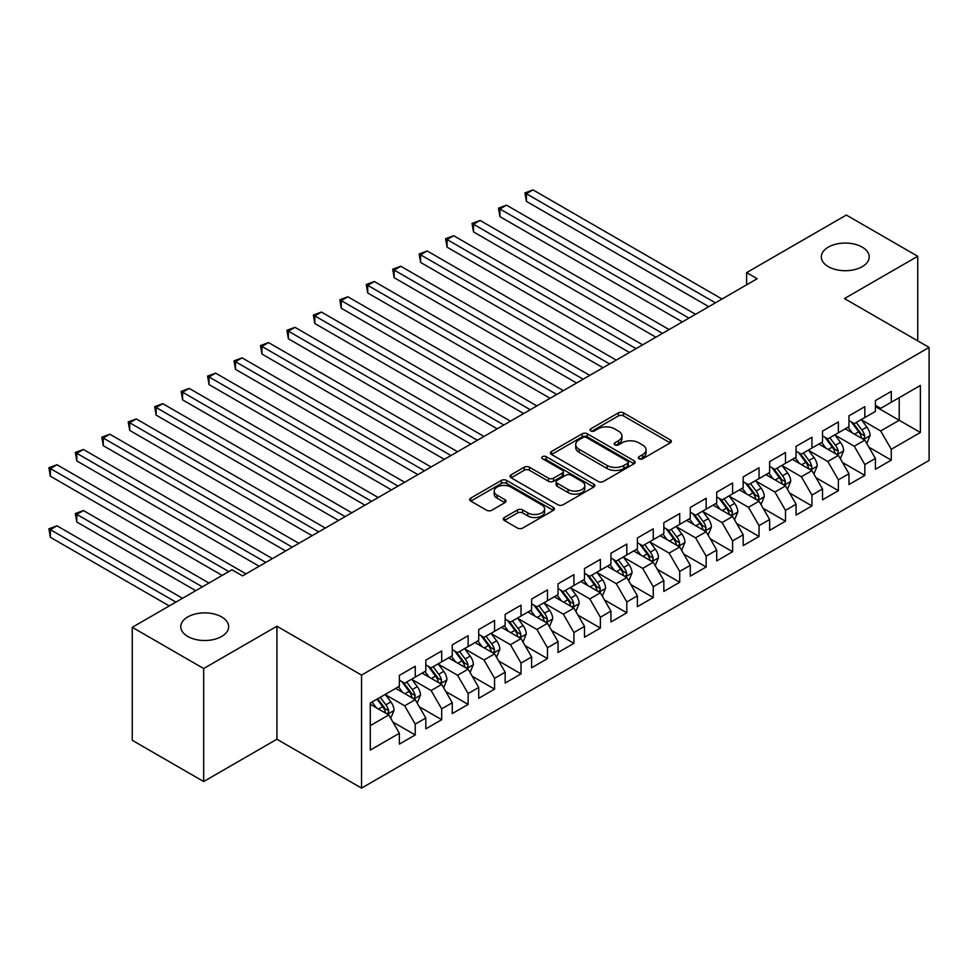 <?xml version="1.0" encoding="UTF-8"?>
<svg xmlns="http://www.w3.org/2000/svg" width="978" height="978" viewBox="0 0 978 978"><rect width="100%" height="100%" fill="white"/><g stroke="black" fill="none" stroke-linecap="round" stroke-linejoin="round"><path stroke-width="1.47" d="M639.05 458.792A2.567 1.479 0 0 0 642.693 458.792L670.272 442.863A3.667 2.115 0 0 0 671.348 441.359A3.667 2.115 0 0 0 670.272 439.868L623.548 412.887A3.667 2.115 0 0 0 618.353 412.887L590.773 428.816A2.567 1.479 0 0 0 590.015 429.868A2.567 1.479 0 0 0 590.773 430.907A2.567 1.479 0 0 0 594.404 430.907L597.974 428.853A11.748 6.785 0 0 1 614.587 428.853L618.475 431.102A11.748 6.785 0 0 1 621.922 435.895A11.748 6.785 0 0 1 618.475 440.687L614.917 442.753A2.567 1.479 0 0 0 614.16 443.804A2.567 1.479 0 0 0 614.917 444.856A2.567 1.479 0 0 0 618.548 444.856L622.118 442.789A11.748 6.785 0 0 1 638.732 442.789L642.619 445.039A11.748 6.785 0 0 1 646.067 449.831A11.748 6.785 0 0 1 642.619 454.623L639.05 456.689A2.567 1.479 0 0 0 638.304 457.741A2.567 1.479 0 0 0 639.05 458.792L639.05 456.689M221.651 616.935A23.937 13.814 0 0 0 195.563 613.939A23.937 13.814 0 0 0 180.783 626.702A23.937 13.814 0 0 0 187.8 636.47A23.937 13.814 0 0 0 213.889 639.465A23.937 13.814 0 0 0 228.656 626.702A23.937 13.814 0 0 0 221.651 616.935M862.193 247.116A23.937 13.814 0 0 0 836.104 244.121A23.937 13.814 0 0 0 821.324 256.884A23.937 13.814 0 0 0 828.342 266.664A23.937 13.814 0 0 0 854.43 269.659A23.937 13.814 0 0 0 869.197 256.884A23.937 13.814 0 0 0 862.193 247.116M504.391 517.496A3.667 2.115 0 0 0 503.315 519A3.667 2.115 0 0 0 504.391 520.504L517.496 528.071A3.667 2.115 0 0 0 522.692 528.071L553.328 510.382A3.667 2.115 0 0 0 554.404 508.878A3.667 2.115 0 0 0 553.328 507.386L506.592 480.406A3.667 2.115 0 0 0 501.408 480.406L470.773 498.095A3.667 2.115 0 0 0 469.697 499.587A3.667 2.115 0 0 0 470.773 501.091L486.604 510.235A3.667 2.115 0 0 0 491.8 510.235L504.905 502.668A3.667 2.115 0 0 0 505.981 501.164A3.667 2.115 0 0 0 504.905 499.66L497.056 495.137A9.817 5.672 0 0 1 494.183 491.127A9.817 5.672 0 0 1 500.247 485.883A9.817 5.672 0 0 1 510.944 487.117L541.702 504.88A9.817 5.672 0 0 1 544.587 508.878A9.817 5.672 0 0 1 538.523 514.122A9.817 5.672 0 0 1 527.814 512.888L522.692 509.929A3.667 2.115 0 0 0 517.496 509.929L504.391 517.496L504.391 520.504M203.668 668.536L203.668 781.532L276.921 739.234L276.921 626.238L203.668 668.536L132.262 627.314L231.969 569.746L242.544 575.859L757.192 278.718L746.617 272.618L746.617 284.83M276.921 626.238L361.554 675.101L929.1 347.434L929.1 460.43L361.554 788.097L361.554 675.101M917.731 340.87L917.731 256.273L844.466 298.571L929.1 347.434M917.731 256.273L846.325 215.05L746.617 272.618M598.23 481.457A3.667 2.115 0 0 0 603.426 481.457L634.062 463.768A3.667 2.115 0 0 0 635.138 462.276A3.667 2.115 0 0 0 634.062 460.772L587.326 433.792A3.667 2.115 0 0 0 582.142 433.792L551.506 451.481A3.667 2.115 0 0 0 550.431 452.985A3.667 2.115 0 0 0 551.506 454.477L598.23 481.457M543.572 459.342A2.567 1.479 0 0 1 546.189 459.709L546.189 456.653L593.695 484.073A3.667 2.115 0 0 1 594.771 485.577A3.667 2.115 0 0 1 593.695 487.081L563.059 504.758A3.667 2.115 0 0 1 557.863 504.758L511.139 477.79L511.139 474.782A3.667 2.115 0 0 0 510.064 476.286A3.667 2.115 0 0 0 511.139 477.79M511.139 474.782L524.245 467.215A3.667 2.115 0 0 1 529.44 467.215L548.389 478.156A3.667 2.115 0 0 0 553.585 478.156L562.277 473.144A3.667 2.115 0 0 0 563.352 471.64A3.667 2.115 0 0 0 562.277 470.137L542.545 458.755A2.567 1.479 0 0 1 541.8 457.704A2.567 1.479 0 0 1 543.389 456.335A2.567 1.479 0 0 1 546.189 456.653M875.408 406.53L899.21 420.271L899.21 397.667L920.371 385.454L891.276 402.251L891.276 391.408L875.408 400.564L875.408 411.408L864.833 417.52L864.833 406.677L848.965 415.833L848.965 426.677L838.39 432.789L838.39 421.946L822.522 431.102L822.522 441.946L811.936 448.058L811.936 437.215L796.068 446.371L796.068 457.215L785.493 463.327L785.493 452.484L769.625 461.64L769.625 472.484L759.05 478.597L759.05 467.753L743.182 476.909L743.182 487.753L732.595 493.866L732.595 483.022L716.727 492.178L716.727 503.022L706.153 509.135L706.153 498.291L690.285 507.448L690.285 518.291L679.71 524.404L679.71 513.56L663.842 522.717L663.842 533.56L653.255 539.673L653.255 528.829L637.387 537.986L637.387 548.829L626.812 554.942L626.812 544.098L610.944 553.255L610.944 564.098L600.37 570.211L600.37 559.367L584.502 568.524L584.502 579.367L573.915 585.48L573.915 574.636L558.047 583.793L558.047 594.636L547.472 600.749L547.472 589.905L531.604 599.062L531.604 609.905L521.029 616.018L521.029 605.174L505.161 614.331L505.161 625.174L494.575 631.287L494.575 620.443L478.707 629.6L478.707 640.443L468.132 646.556L468.132 635.712L452.264 644.869L452.264 655.712L441.689 661.825L441.689 650.981L425.821 660.138L425.821 670.981L415.234 677.094L415.234 666.25L399.366 675.407L399.366 686.25L370.283 703.048L370.283 750.077L399.366 733.28L388.792 714.955L370.283 704.27M920.371 385.454L920.371 432.484L891.276 449.281L880.701 430.956L861.532 419.88M868.929 447.215L891.276 460.125L891.276 449.281M891.276 460.125L875.408 469.281L875.408 458.437L864.833 464.55L854.259 446.225L835.078 435.149M842.486 462.484L864.833 475.394L864.833 464.55M864.833 475.394L848.965 484.55L848.965 473.707L838.39 479.819L827.804 461.494L808.635 450.418M816.043 477.753L838.39 490.663L838.39 479.819M838.39 490.663L822.522 499.819L822.522 488.976L811.936 495.088L801.361 476.763L782.192 465.687M789.588 493.022L811.936 505.932L811.936 495.088M811.936 505.932L796.068 515.088L796.068 504.245L785.493 510.357L774.918 492.032L755.737 480.956M763.146 508.291L785.493 521.201L785.493 510.357M785.493 521.201L769.625 530.357L769.625 519.514L759.05 525.626L748.463 507.301L729.295 496.225M736.703 523.56L759.05 536.47L759.05 525.626M759.05 536.47L743.182 545.626L743.182 534.783L732.595 540.895L722.021 522.57L702.852 511.494M710.248 538.829L732.595 551.726L732.595 540.895M732.595 551.726L716.727 560.895L716.727 550.052L706.153 556.164L695.578 537.839L676.397 526.763M683.805 554.098L706.153 566.995L706.153 556.164M706.153 566.995L690.285 576.164L690.285 565.321L679.71 571.433L669.123 553.108L649.954 542.032M657.363 569.367L679.71 582.265L679.71 571.433M679.71 582.265L663.842 591.433L663.842 580.59L653.255 586.702L642.68 568.377L623.512 557.301M630.908 584.636L653.255 597.534L653.255 586.702M653.255 597.534L637.387 606.702L637.387 595.859L626.812 601.971L616.238 583.646L597.057 572.57M604.465 599.905L626.812 612.803L626.812 601.971M626.812 612.803L610.944 621.971L610.944 611.128L600.37 617.24L589.783 598.915L570.614 587.839M578.022 615.174L600.37 628.072L600.37 617.24M600.37 628.072L584.502 637.24L584.502 626.397L573.915 632.509L563.34 614.184L544.171 603.108M551.568 630.443L573.915 643.341L573.915 632.509M573.915 643.341L558.047 652.509L558.047 641.666L547.472 647.778L536.898 629.453L517.717 618.377M525.125 645.712L547.472 658.61L547.472 647.778M547.472 658.61L531.604 667.778L531.604 656.935L521.029 663.047L510.443 644.722L491.274 633.646M498.682 660.981L521.029 673.879L521.029 663.047M521.029 673.879L505.161 683.047L505.161 672.204L494.575 678.316L484 659.991L464.831 648.915M472.227 676.25L494.575 689.148L494.575 678.316M494.575 689.148L478.707 698.316L478.707 687.473L468.132 693.585L457.557 675.26L438.376 664.184M445.785 691.519L468.132 704.417L468.132 693.585M468.132 704.417L452.264 713.585L452.264 702.742L441.689 708.854L431.102 690.529L411.934 679.453M419.342 706.788L441.689 719.686L441.689 708.854M441.689 719.686L425.821 728.855L425.821 718.011L415.234 724.123L404.66 705.798L385.491 694.722M392.887 722.057L415.234 734.955L415.234 724.123M415.234 734.955L399.366 744.124L399.366 733.28M399.366 680.138L404.66 683.194L415.234 677.094M370.283 725.639L388.792 714.955M425.821 664.869L431.102 667.925L441.689 661.825M404.66 705.798L415.234 699.686L395.674 688.39M425.821 718.011L415.234 699.686M452.264 649.6L457.557 652.656L468.132 646.556M431.102 690.529L441.689 684.417L422.117 673.121M452.264 702.742L441.689 684.417M478.707 634.331L484 637.387L494.575 631.287M457.557 675.26L468.132 669.148L448.56 657.852M478.707 687.473L468.132 669.148M505.161 619.062L510.443 622.118L521.029 616.018M484 659.991L494.575 653.879L475.015 642.583M505.161 672.204L494.575 653.879M531.604 603.793L536.898 606.849L547.472 600.749M510.443 644.722L521.029 638.61L501.457 627.314M531.604 656.935L521.029 638.61M558.047 588.536L563.34 591.58L573.915 585.48M536.898 629.453L547.472 623.341L527.9 612.045M558.047 641.666L547.472 623.341M584.502 573.267L589.783 576.311L600.37 570.211M563.34 614.184L573.915 608.071L554.355 596.776M584.502 626.397L573.915 608.071M610.944 557.998L616.238 561.042L626.812 554.942M589.783 598.915L600.37 592.802L580.798 581.507M610.944 611.128L600.37 592.802M637.387 542.729L642.68 545.773L653.255 539.673M616.238 583.646L626.812 577.533L607.24 566.238M637.387 595.859L626.812 577.533M663.842 527.46L669.123 530.504L679.71 524.404M642.68 568.377L653.255 562.264L633.695 550.969M663.842 580.59L653.255 562.264M690.285 512.191L695.578 515.235L706.153 509.135M669.123 553.108L679.71 546.995L660.138 535.699M690.285 565.321L679.71 546.995M716.727 496.922L722.021 499.966L732.595 493.866M695.578 537.839L706.153 531.726L686.58 520.43M716.727 550.052L706.153 531.726M743.182 481.653L748.463 484.697L759.05 478.597M722.021 522.57L732.595 516.457L713.035 505.161M743.182 534.783L732.595 516.457M769.625 466.384L774.918 469.428L785.493 463.327M748.463 507.301L759.05 501.188L739.478 489.892M769.625 519.514L759.05 501.188M796.068 451.115L801.361 454.159L811.936 448.058M774.918 492.032L785.493 485.919L765.921 474.623M796.068 504.245L785.493 485.919M822.522 435.846L827.804 438.89L838.39 432.789M801.361 476.763L811.936 470.65L792.376 459.354M822.522 488.976L811.936 470.65M848.965 420.577L854.259 423.621L864.833 417.52M827.804 461.494L838.39 455.381L818.818 444.085M848.965 473.707L838.39 455.381M875.408 405.308L880.701 408.352L891.276 402.251M854.259 446.225L864.833 440.112L845.261 428.816M875.408 458.437L864.833 440.112M132.262 627.314L132.262 740.309L203.668 781.532M276.921 739.234L361.554 788.097M880.701 430.956L899.21 420.271L920.371 432.484M640.077 459.147L642.619 457.68A11.748 6.785 0 0 0 646.067 452.887L646.067 449.831M621.922 435.895L621.922 438.951A11.748 6.785 0 0 1 618.475 443.743L615.944 445.21M670.223 442.887L623.548 415.943A3.667 2.115 0 0 0 618.353 415.943L591.8 431.274M634.013 463.804L587.326 436.848A3.667 2.115 0 0 0 582.142 436.848L551.555 454.513M627.57 463.327A2.567 1.479 0 0 0 628.316 462.276A2.567 1.479 0 0 0 627.57 461.225L586.555 437.545A2.567 1.479 0 0 0 582.912 437.545L579.147 439.721A11.748 6.785 0 0 0 575.712 444.513A11.748 6.785 0 0 0 579.147 449.305L607.191 465.491A11.748 6.785 0 0 0 623.805 465.491L627.57 463.327L627.57 466.372A2.567 1.479 0 0 0 628.316 465.332L628.316 462.276M575.712 444.513L575.712 447.569A11.748 6.785 0 0 0 579.147 452.362L579.147 449.305M627.57 466.372L623.805 468.548A11.748 6.785 0 0 1 607.191 468.548L579.147 452.362M511.188 477.814L524.245 470.271L524.245 467.215M563.352 471.64L563.352 474.697A3.667 2.115 0 0 1 562.277 476.188L553.585 481.213A3.667 2.115 0 0 1 548.389 481.213L529.44 470.271A3.667 2.115 0 0 0 524.245 470.271M546.189 459.709L593.646 487.105M568.059 489.513A9.817 5.672 0 0 0 578.756 490.736A9.817 5.672 0 0 0 584.82 485.504A9.817 5.672 0 0 0 581.947 481.494L571.103 475.235A3.667 2.115 0 0 0 565.92 475.235L557.216 480.259A3.667 2.115 0 0 0 556.14 481.751A3.667 2.115 0 0 0 557.216 483.254L568.059 489.513L568.059 492.57A9.817 5.672 0 0 0 578.756 493.792A9.817 5.672 0 0 0 584.82 488.56L584.82 485.504M556.14 481.751L556.14 484.807A3.667 2.115 0 0 0 557.216 486.31L557.216 483.254M568.059 492.57L557.216 486.31M544.587 508.878L544.587 511.934A9.817 5.672 0 0 1 538.523 517.179A9.817 5.672 0 0 1 527.814 515.944L522.692 512.985A3.667 2.115 0 0 0 517.496 512.985L504.44 520.528M494.183 491.127L494.183 494.171A9.817 5.672 0 0 0 497.056 498.181L497.056 495.137M504.856 502.692L497.056 498.181M553.328 507.386L553.328 510.382L506.592 483.462A3.667 2.115 0 0 0 501.408 483.462L470.821 501.115M866.789 443.511L870.065 435.503A9.914 5.721 -120 0 0 866.911 427.068L861.288 419.562M852.339 432.899L848.06 427.203M846.068 429.281L845.579 428.633M526.396 262.434L655.908 337.202L473.499 231.896L473.499 224.255L480.112 220.441L669.123 329.574M862.963 439.036L864.503 437.655L864.723 435.931A9.914 5.721 -120 0 0 861.887 429.965L856.263 422.472M853.06 422.936L859.992 432.203A5.049 2.91 60 0 1 860.909 433.731L864.723 435.931M851.312 421.921L858.708 431.799A9.914 5.721 60 0 1 861.545 437.765L861.74 438.34M715.407 302.85L526.396 193.717L533.01 189.903L722.021 299.036M708.793 306.664L526.396 201.358L526.396 193.717L524.941 192.886L533.01 189.903M526.396 201.358L524.941 192.886M840.346 458.78L843.623 450.772A9.914 5.721 -120 0 0 840.457 442.337L834.845 434.831M825.884 448.168L821.618 442.472M819.625 444.55L819.136 443.902M499.954 277.703L629.453 352.471L447.056 247.165L447.056 239.524L453.67 235.71L642.68 344.843M836.52 454.305L838.06 452.924L838.268 451.2A9.914 5.721 -120 0 0 835.432 445.234L829.821 437.741M826.606 438.205L833.549 447.472A5.049 2.91 60 0 1 834.466 449L838.268 451.2M824.87 437.19L832.266 447.068A9.914 5.721 60 0 1 835.102 453.034L835.298 453.596M813.904 474.049L817.18 466.041A9.914 5.721 -120 0 0 814.014 457.606L808.39 450.1M799.442 463.438L795.175 457.741M793.17 459.819L792.693 459.171M473.499 292.972L603.01 367.74L420.613 262.434L420.613 254.793L427.215 250.979L616.238 360.112M810.077 469.574L811.606 468.193L811.826 466.469A9.914 5.721 -120 0 0 808.989 460.504L803.366 453.01M800.163 453.474L807.107 462.728A5.049 2.91 60 0 1 808.024 464.269L811.826 466.469M798.415 452.459L805.811 462.337A9.914 5.721 60 0 1 808.647 468.303L808.855 468.865M688.964 318.119L499.954 208.986L506.555 205.172L695.578 314.305M682.351 321.933L499.954 216.627L499.954 208.986L498.499 208.155L506.555 205.172M499.954 216.627L498.499 208.155M662.522 333.388L472.044 223.424L480.112 220.441M473.499 231.896L472.044 223.424M787.449 489.318L790.725 481.31A9.914 5.721 -120 0 0 787.571 472.875L781.948 465.369M772.999 478.707L768.72 473.01M766.728 475.088L766.239 474.44M447.056 308.241L576.568 383.009L394.158 277.703L394.158 270.062L400.772 266.248L589.783 375.381M783.622 484.844L785.163 483.462L785.383 481.738A9.914 5.721 -120 0 0 782.547 475.773L776.923 468.279M773.72 468.743L780.652 477.997A5.049 2.91 60 0 1 781.569 479.538L785.383 481.738M771.972 467.728L779.368 477.606A9.914 5.721 60 0 1 782.204 483.572L782.4 484.134M761.006 504.587L764.283 496.579A9.914 5.721 -120 0 0 761.116 488.144L755.505 480.638M746.544 493.976L742.278 488.279M740.285 490.357L739.796 489.709M420.613 323.51L550.113 398.278L367.716 292.972L367.716 285.332L374.329 281.517L563.34 390.65M757.18 500.113L758.72 498.731L758.928 497.007A9.914 5.721 -120 0 0 756.092 491.042L750.481 483.548M747.265 484.012L754.209 493.267A5.049 2.91 60 0 1 755.126 494.807L758.928 497.007M745.529 482.998L752.926 492.875A9.914 5.721 60 0 1 755.762 498.841L755.957 499.403M636.067 348.657L445.601 238.693L453.67 235.71M447.056 247.165L445.601 238.693M609.624 363.926L419.159 253.962L427.215 250.979M420.613 262.434L419.159 253.962M734.564 519.856L737.84 511.849A9.914 5.721 -120 0 0 734.674 503.413L729.05 495.907M720.101 509.245L715.835 503.548M713.83 505.626L713.353 504.978M394.158 338.779L523.67 413.547L341.273 308.241L341.273 300.601L347.875 296.786L536.898 405.919M730.737 515.382L732.265 514L732.485 512.276A9.914 5.721 -120 0 0 729.649 506.311L724.026 498.817M720.823 499.281L727.766 508.536A5.049 2.91 60 0 1 728.683 510.076L732.485 512.276M719.075 498.267L726.471 508.144A9.914 5.721 60 0 1 729.307 514.11L729.515 514.673M583.181 379.195L392.704 269.231L400.772 266.248M394.158 277.703L392.704 269.231M708.109 535.125L711.385 527.118A9.914 5.721 -120 0 0 708.231 518.682L702.607 511.176M693.659 524.514L689.38 518.817M687.387 520.895L686.898 520.247M367.716 354.048L497.227 428.816L314.818 323.51L314.818 315.87L321.432 312.055L510.443 421.188M704.282 530.651L705.823 529.269L706.043 527.545A9.914 5.721 -120 0 0 703.206 521.58L697.583 514.086M694.38 514.55L701.312 523.805A5.049 2.91 60 0 1 702.228 525.345L706.043 527.545M692.632 513.536L700.028 523.413A9.914 5.721 60 0 1 702.864 529.379L703.06 529.942M556.726 394.464L366.261 284.5L374.329 281.517M367.716 292.972L366.261 284.5M681.666 550.394L684.942 542.387A9.914 5.721 -120 0 0 681.776 533.951L676.165 526.445M667.204 539.783L662.937 534.086M660.945 536.164L660.456 535.516M341.273 369.317L470.773 444.085L288.376 338.779L288.376 331.139L294.989 327.324L484 436.457M677.84 545.92L679.38 544.538L679.588 542.814A9.914 5.721 -120 0 0 676.752 536.849L671.14 529.355M667.925 529.819L674.869 539.074A5.049 2.91 60 0 1 675.786 540.614L679.588 542.814M666.189 528.805L673.585 538.682A9.914 5.721 60 0 1 676.421 544.636L676.617 545.211M530.284 409.733L339.818 299.769L347.875 296.786M341.273 308.241L339.818 299.769M655.223 565.663L658.5 557.656A9.914 5.721 -120 0 0 655.333 549.22L649.71 541.714M640.761 555.052L636.495 549.355M634.49 551.433L634.013 550.785M314.818 384.586L444.33 459.354L261.933 354.048L261.933 346.408L268.534 342.593L457.557 451.726M651.397 561.189L652.925 559.807L653.145 558.083A9.914 5.721 -120 0 0 650.309 552.118L644.685 544.612M641.482 545.088L648.426 554.343A5.049 2.91 60 0 1 649.343 555.883L653.145 558.083M639.734 544.074L647.13 553.951A9.914 5.721 60 0 1 649.967 559.905L650.174 560.48M503.841 425.002L313.363 315.038L321.432 312.055M314.818 323.51L313.363 315.038M628.768 580.932L632.045 572.925A9.914 5.721 -120 0 0 628.891 564.489L623.267 556.983M614.318 570.321L610.04 564.624M608.047 566.702L607.558 566.054M288.376 399.855L417.887 474.623L235.478 369.317L235.478 361.677L242.092 357.862L431.102 466.995M624.942 576.458L626.482 575.076L626.702 573.352A9.914 5.721 -120 0 0 623.866 567.387L618.243 559.881M615.04 560.357L621.971 569.612A5.049 2.91 60 0 1 622.888 571.152L626.702 573.352M613.292 559.343L620.688 569.22A9.914 5.721 60 0 1 623.524 575.174L623.719 575.749M477.386 440.271L286.921 330.307L294.989 327.324M288.376 338.779L286.921 330.307M602.326 596.201L605.602 588.194A9.914 5.721 -120 0 0 602.436 579.758L596.824 572.252M587.864 585.59L583.597 579.893M581.604 581.971L581.115 581.323M261.933 415.124L391.432 489.892L209.035 384.586L209.035 376.946L215.649 373.131L404.66 482.264M598.499 591.727L600.04 590.345L600.247 588.622A9.914 5.721 -120 0 0 597.411 582.656L591.8 575.15M588.585 575.626L595.529 584.881A5.049 2.91 60 0 1 596.446 586.421L600.247 588.622M586.849 574.612L594.245 584.489A9.914 5.721 60 0 1 597.081 590.443L597.277 591.018M450.944 455.54L260.478 345.576L268.534 342.593M261.933 354.048L260.478 345.576M575.883 611.47L579.159 603.463A9.914 5.721 -120 0 0 575.993 595.027L570.37 587.521M561.421 600.859L557.154 595.162M555.149 597.24L554.673 596.592M235.478 430.393L364.99 505.161L182.593 399.855L182.593 392.215L189.194 388.4L378.217 497.521M572.057 606.996L573.585 605.614L573.805 603.891A9.914 5.721 -120 0 0 570.969 597.925L565.345 590.419M562.142 590.895L569.086 600.15A5.049 2.91 60 0 1 570.003 601.69L573.805 603.891M560.394 589.881L567.79 599.759A9.914 5.721 60 0 1 570.626 605.712L570.834 606.287M424.501 470.809L234.023 360.845L242.092 357.862M235.478 369.317L234.023 360.845M549.428 626.739L552.704 618.732A9.914 5.721 -120 0 0 549.55 610.296L543.927 602.79M534.978 616.128L530.699 610.431M528.707 612.509L528.218 611.861M209.035 445.662L338.547 520.43L156.138 415.124L156.138 407.484L162.751 403.669L351.762 512.79M545.602 622.265L547.142 620.883L547.362 619.16A9.914 5.721 -120 0 0 544.526 613.194L538.902 605.688M535.699 606.164L542.631 615.419A5.049 2.91 60 0 1 543.548 616.959L547.362 619.16M533.951 605.15L541.347 615.028A9.914 5.721 60 0 1 544.184 620.981L544.379 621.556M398.046 486.078L207.581 376.114L215.649 373.131M209.035 384.586L207.581 376.114M522.986 641.996L526.262 634.001A9.914 5.721 -120 0 0 523.096 625.565L517.484 618.059M508.523 631.397L504.257 625.7M502.264 627.778L501.775 627.13M182.593 460.931L312.092 535.699L129.695 430.393L129.695 422.753L136.309 418.939L325.319 528.059M519.159 637.534L520.699 636.152L520.907 634.429A9.914 5.721 -120 0 0 518.071 628.463L512.46 620.957M509.245 621.433L516.188 630.688A5.049 2.91 60 0 1 517.105 632.228L520.907 634.429M507.509 620.419L514.905 630.297A9.914 5.721 60 0 1 517.741 636.25L517.937 636.825M371.603 501.347L181.138 391.383L189.194 388.4M182.593 399.855L181.138 391.383M496.543 657.265L499.819 649.27A9.914 5.721 -120 0 0 496.653 640.835L491.029 633.328M482.081 646.666L477.814 640.969M475.809 643.047L475.332 642.399M156.138 476.2L285.649 550.969L103.252 445.662L103.252 438.022L109.854 434.208L298.877 543.328M492.716 652.803L494.245 651.421L494.465 649.698A9.914 5.721 -120 0 0 491.628 643.732L486.005 636.226M482.802 636.702L489.746 645.957A5.049 2.91 60 0 1 490.663 647.497L494.465 649.698M481.054 635.688L488.45 645.566A9.914 5.721 60 0 1 491.286 651.519L491.494 652.094M345.161 516.616L154.683 406.652L162.751 403.669M156.138 415.124L154.683 406.652M470.088 672.534L473.364 664.539A9.914 5.721 -120 0 0 470.21 656.104L464.587 648.597M455.638 661.935L451.359 656.238M449.367 658.316L448.878 657.668M129.695 491.469L259.207 566.238L76.797 460.931L76.797 453.291L83.411 449.477L272.422 558.597M466.261 668.072L467.802 666.69L468.022 664.967A9.914 5.721 -120 0 0 465.186 659.001L459.562 651.495M456.359 651.971L463.291 661.226A5.049 2.91 60 0 1 464.208 662.766L468.022 664.967M454.611 650.957L462.007 660.835A9.914 5.721 60 0 1 464.843 666.788L465.039 667.363M318.706 531.885L128.24 421.921L136.309 418.939M129.695 430.393L128.24 421.921M443.645 687.803L446.922 679.808A9.914 5.721 -120 0 0 443.755 671.373L438.144 663.866M429.183 677.204L424.917 671.507M422.924 673.585L422.435 672.937M103.252 506.738L222.177 575.394L50.355 476.2L50.355 468.56L56.968 464.746L245.979 573.866M439.819 683.341L441.359 681.959L441.567 680.236A9.914 5.721 -120 0 0 438.731 674.27L433.12 666.764M429.904 667.24L436.848 676.495A5.049 2.91 60 0 1 437.765 678.035L441.567 680.236M428.168 666.226L435.565 676.104A9.914 5.721 60 0 1 438.401 682.057L438.596 682.632M292.263 547.154L101.798 437.19L109.854 434.208M103.252 445.662L101.798 437.19M417.203 703.072L420.479 695.077A9.914 5.721 -120 0 0 417.313 686.642L411.689 679.135M402.74 692.473L398.474 686.776M396.469 688.854L395.992 688.206M208.95 583.035L83.411 510.553L76.797 514.367L76.797 522.007L195.734 590.663M413.376 698.61L414.904 697.228L415.124 695.492A9.914 5.721 -120 0 0 412.288 689.539L406.665 682.033M403.462 682.51L410.405 691.764A5.049 2.91 60 0 1 411.322 693.304L415.124 695.492M401.714 681.495L409.11 691.373A9.914 5.721 60 0 1 411.946 697.326L412.154 697.901M76.797 522.007L75.343 513.536L202.348 586.849M75.343 513.536L83.411 510.553M265.82 562.423L75.343 452.447L83.411 449.477M76.797 460.931L75.343 452.447M390.748 718.341L394.024 710.346A9.914 5.721 -120 0 0 390.87 701.911L385.246 694.404M376.298 707.742L372.019 702.045M182.507 598.304L56.968 525.822L50.355 529.636L50.355 537.277L169.28 605.932M386.921 713.879L388.462 712.497L388.682 710.761A9.914 5.721 -120 0 0 385.845 704.808L380.222 697.302M377.74 698.744L383.951 707.033A5.049 2.91 60 0 1 384.867 708.573L388.682 710.761M377.043 699.136L382.667 706.642A9.914 5.721 60 0 1 385.503 712.595L385.699 713.17M50.355 537.277L48.9 528.805L175.893 602.118M48.9 528.805L56.968 525.822M228.791 571.58L48.9 467.716L56.968 464.746M50.355 476.2L48.9 467.716M642.619 457.68L642.619 454.623M614.917 444.856L614.917 442.753M618.475 443.743L618.475 440.687M590.773 430.907L590.773 428.816M618.353 415.943L618.353 412.887M623.548 415.943L623.548 412.887M670.272 442.863L670.272 439.868M551.506 454.477L551.506 451.481M582.142 436.848L582.142 433.792M587.326 436.848L587.326 433.792M634.062 463.768L634.062 460.772M607.191 468.548L607.191 465.491M623.805 468.548L623.805 465.491M529.44 470.271L529.44 467.215M548.389 481.213L548.389 478.156M553.585 481.213L553.585 478.156M562.277 476.188L562.277 473.144M593.695 487.081L593.695 484.073M517.496 512.985L517.496 509.929M522.692 512.985L522.692 509.929M527.814 515.944L527.814 512.888M504.905 502.668L504.905 499.66M470.773 501.091L470.773 498.095M501.408 483.462L501.408 480.406M506.592 483.462L506.592 480.406M863.586 439.403L870.004 435.699M861.887 429.965L866.911 427.068M854.564 434.183L858.708 431.799M837.144 454.672L843.562 450.968M835.432 445.234L840.457 442.337M828.121 449.452L832.266 447.068M810.701 469.941L817.107 466.237M808.989 460.504L814.014 457.606M801.679 464.721L805.811 462.337M784.246 485.21L790.664 481.506M782.547 475.773L787.571 472.875M775.224 479.99L779.368 477.606M757.803 500.479L764.221 496.775M756.092 491.042L761.116 488.144M748.781 495.259L752.926 492.875M731.361 515.748L737.767 512.044M729.649 506.311L734.674 503.413M722.339 510.528L726.471 508.144M704.906 531.017L711.324 527.313M703.206 521.58L708.231 518.682M695.884 525.797L700.028 523.413M678.463 546.286L684.881 542.582M676.752 536.849L681.776 533.951M669.441 541.066L673.585 538.682M652.02 561.555L658.426 557.851M650.309 552.118L655.333 549.22M642.998 556.335L647.13 553.951M625.565 576.824L631.984 573.12M623.866 567.387L628.891 564.489M616.543 571.604L620.688 569.22M599.123 592.093L605.541 588.389M597.411 582.656L602.436 579.758M590.101 586.873L594.245 584.489M572.68 607.362L579.086 603.658M570.969 597.925L575.993 595.027M563.658 602.142L567.79 599.759M546.225 622.631L552.643 618.927M544.526 613.194L549.55 610.296M537.203 617.411L541.347 615.028M519.783 637.9L526.201 634.196M518.071 628.463L523.096 625.565M510.76 632.68L514.905 630.297M493.34 653.17L499.746 649.465M491.628 643.732L496.653 640.835M484.318 647.949L488.45 645.566M466.885 668.426L473.303 664.734M465.186 659.001L470.21 656.104M457.863 663.218L462.007 660.835M440.442 683.695L446.86 680.003M438.731 674.27L443.755 671.373M431.42 678.487L435.565 676.104M414 698.964L420.406 695.272M412.288 689.539L417.313 686.642M404.978 693.757L409.11 691.373M387.545 714.233L393.963 710.541M385.845 704.808L390.87 701.911M378.523 709.026L382.667 706.642"/></g></svg>
